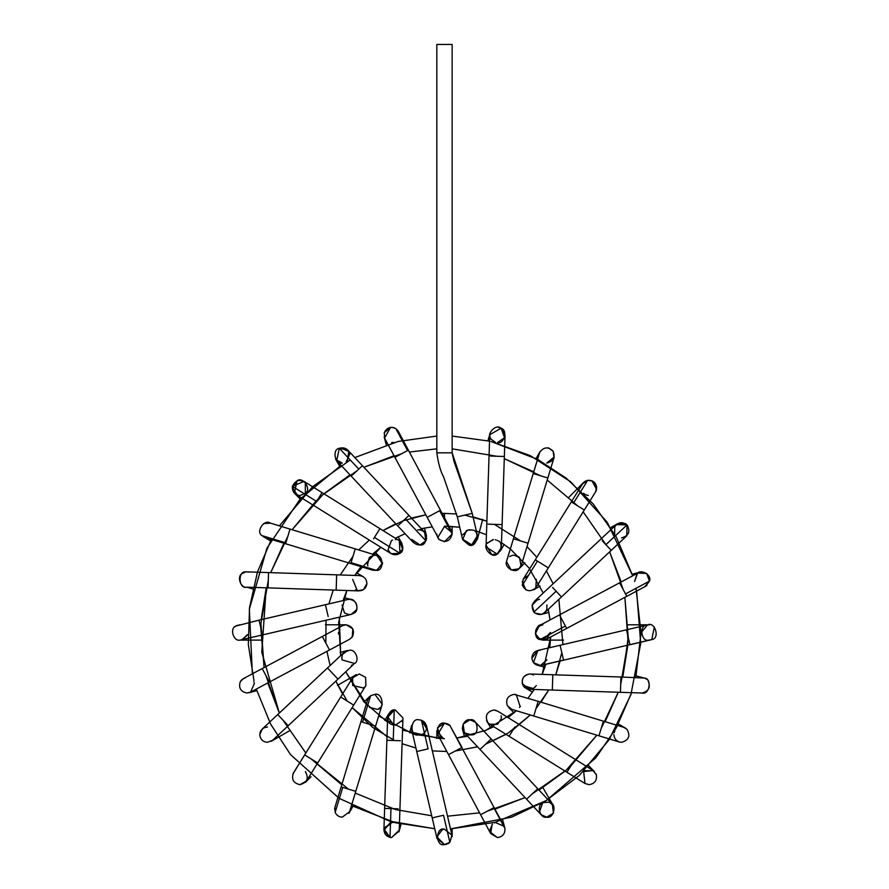 <?xml version="1.0" encoding="UTF-8"?>
<svg xmlns="http://www.w3.org/2000/svg" width="889" height="889" viewBox="0 0 889 889"><rect width="100%" height="100%" fill="white"/><g stroke="black" fill="none" stroke-linecap="round" stroke-linejoin="round"><path stroke-width="1.33" d="M452.145 452.834L452.145 44.45L436.832 44.45L452.145 44.45L452.145 452.834L453.923 461.169L472.226 513.375L457.313 516.853L472.215 513.386L452.145 452.834L436.832 452.834L452.145 452.834L472.226 513.375L477.415 535.667L471.759 544.846L477.415 535.667M436.832 44.45L436.832 452.834C438.288 463.391 440.522 471.37 443.533 476.737L457.313 516.853L462.502 539.145L471.759 544.846M466.469 530.589L462.636 539.667L468.959 545.001C477.015 548.58 480.749 529.777 471.937 530.011L467.681 530.088M469.959 529.744L468.981 529.811M471.37 529.877L471.937 530.011M482.705 519.42L477.349 539.39L471.937 544.801M471.492 544.901L468.959 545.001M462.758 534.778L467.892 530.033M489.972 436.81L490.961 439.099L495.429 442.366L490.961 439.11C485.694 434.31 495.906 423.331 501.074 428.242C507.997 429.932 504.296 444.456 497.407 442.622L504.574 437.666L501.074 428.242L489.75 434.71L489.795 435.799M490.439 438.144L490.017 436.999M490.017 436.966L489.75 435.143M489.75 434.654L487.928 440.766M500.485 427.953L498.407 427.376M504.352 456.502L502.096 524.621L504.352 456.502L490.406 456.035L504.352 456.502L505.063 435.221L501.074 428.242M488.15 524.154L502.096 524.621L488.15 524.154M489.75 434.71L486.039 546.979L497.129 554.069L501.34 547.48M487.061 543.401L493.417 539.579M492.973 539.612L487.094 543.335M486.239 545.446L491.761 554.647M497.507 553.869L491.706 554.625C498.707 558.859 505.463 542.568 497.518 540.601L497.051 540.356M495.951 539.923L495.251 539.734M502.096 524.621L501.34 547.491L497.129 554.069C491.717 558.925 481.838 547.179 487.539 542.668M539.667 452.401L539.69 452.345C543.724 446.867 548.202 446.478 553.114 451.19C555.481 457.568 553.347 461.524 546.713 463.047L554.191 457.024M553.114 451.19C548.202 446.478 543.724 446.867 539.69 452.345L533.244 473.548L547.846 477.993L554.036 457.613L553.114 451.19L548.691 447.989L553.18 451.29M553.403 459.113L546.713 463.047M548.691 447.989L547.868 447.823M547.846 477.993L533.2 473.537L539.69 452.345L513.386 538.745L528.044 543.201L547.846 477.993L528.044 543.201L513.442 538.767L506.53 561.492C503.963 567.315 515.164 573.85 518.965 568.749L521.387 565.093L518.965 568.749C515.164 573.85 503.963 567.315 506.53 561.492L513.442 538.767L506.741 560.637M518.909 568.793L511.131 569.949L518.087 569.382M521.043 566.037L519.476 557.459L514.064 555.214L518.565 556.681M511.131 569.949L506.508 561.615M509.697 556.581L511.786 555.558M512.042 555.481L513.32 555.247M584.273 481.905L585.351 481.182M585.662 481.016L587.04 480.493M587.685 480.349L573.438 503.241L587.685 480.349C592.641 480.049 595.641 482.327 596.686 487.194C595.641 482.327 592.641 480.049 587.685 480.349L582.551 483.838L587.685 480.349L592.552 481.071M592.863 481.238L596.619 489.061M596.208 490.628L595.663 491.75M588.329 495.506L585.329 494.573M583.64 493.295L584.773 494.228M585.873 494.84L586.64 495.151M596.052 491.006L596.352 490.195M596.552 489.428L591.985 480.805M584.306 510.008L548.291 567.871L584.306 510.008L571.305 501.907L584.306 510.008L595.552 491.928L596.686 487.194M582.551 483.838L523.199 579.206L522.332 585.34L537.423 561.103L535.289 559.77L548.291 567.871L537.423 561.103L522.332 585.34C525.832 591.474 530.333 592.318 535.811 587.862L536.334 579.417M535.811 587.862C530.333 592.318 525.832 591.474 522.332 585.34L523.21 579.195L527.521 575.905M525.877 589.885L522.243 581.528M614.643 533.544L614.744 526.699M614.91 526.41L614.499 527.244C617.866 522.132 622.044 521.354 627.045 524.888C630.634 531.511 628.801 535.845 621.544 537.878M611.232 550.358L561.47 596.93L611.232 550.358L602.331 540.856L605.909 544.668L627.045 524.888L605.909 544.668L611.232 550.358L626.778 535.811L627.045 524.888L625.378 523.588L616.288 524.654M627.045 524.888L616.31 524.632L534.3 601.386M552.569 587.429L561.47 596.93L556.147 591.241L533.845 612.11C538.778 615.844 543.001 615.177 546.524 610.087C543.001 615.177 538.778 615.844 533.845 612.11L556.147 591.241L552.569 587.429M539.534 599.319C532.389 601.253 530.5 605.52 533.845 612.11C530.5 605.52 532.389 601.253 539.534 599.319L537.545 599.586L532.067 605.298L534.267 612.543M533.744 611.999L534.822 613.021M546.924 604.998L546.779 609.454M548.891 612.399L541.512 614.377L534.867 613.054M637.091 573.638L634.579 581.517L637.58 573.261M632.201 574.227L639.991 572.138L646.636 573.461L649.459 581.128L644.947 586.584M637.157 573.583C641.058 568.482 652.237 575.35 649.459 581.128L625.512 593.919L626.801 596.319L566.682 628.423L626.801 596.319L625.512 593.919L649.459 581.128L646.814 573.594L638.369 572.783L637.157 573.583M644.636 586.707L645.681 586.229M646.003 586.04L646.892 585.395M646.636 573.461L637.835 573.083M626.801 596.319L645.581 586.284L649.459 581.128M619.922 583.44L625.512 593.919L619.922 583.44M559.803 615.544L566.682 628.423L565.393 626.023L540.045 639.558L546.491 639.202L540.045 639.558L565.393 626.023L559.803 615.544M638.369 572.783L539.279 625.689L535.322 633.635L540.045 639.558C532.444 638.746 535.522 622.733 542.89 624.789C535.578 626.867 533.778 631.223 537.467 637.858L537.756 638.135M538.334 638.613L546.524 639.18L550.547 632.446L542.89 640.102L563.559 640.102M542.512 640.091L539.401 639.258M539.367 639.247L537.834 638.202M650.648 639.913L651.77 639.558C660.26 638.758 655.082 621.022 647.492 624.923C655.082 621.022 660.26 638.758 651.77 639.558L654.348 627.034L651.748 639.569L648.937 640.102C640.758 642.503 639.002 624.111 647.492 624.923L641.28 632.446L647.525 624.923M628.267 624.789L649.737 624.834M651.77 639.558L563.559 660.183L651.77 639.558M626.467 629.834L629.912 644.647L626.467 629.834M560.092 645.292L563.559 660.183L540.134 665.55L563.537 660.094L560.081 645.27L537.801 650.459L531.878 658.216C532.6 662.938 535.345 665.383 540.134 665.55C535.345 665.383 532.6 662.938 531.878 658.216C532.233 653.437 534.778 650.792 539.534 650.259L537.801 650.459M533.556 662.694L540.456 665.517L546.924 659.894M538.289 650.359L540.09 650.27M544.924 667.283L536.311 664.861M533.456 662.572L537.889 650.437M636.168 675.873L644.236 678.051C652.237 678.229 649.659 695.22 641.969 693.02L641.969 693.02C648.848 691.309 650.881 687.197 648.048 680.696L648.048 680.696C650.881 687.197 648.848 691.309 641.969 693.02C649.659 695.22 652.237 678.229 644.236 678.051L620.944 677.007L620.433 692.309L552.325 690.053L620.433 692.309L620.944 677.007L552.825 674.751L552.325 690.053L552.825 674.751L529.7 673.984C524.154 674.851 521.687 678.085 522.321 683.674L529.444 689.297L552.325 690.053M645.425 678.529L646.547 679.218M642.214 677.707L644.236 678.051M646.292 679.04L644.681 678.196M536.089 685.875L533.6 688.242C528.388 690.32 524.621 688.797 522.321 683.674C521.687 678.085 524.154 674.851 529.7 673.984C523.265 675.373 521.054 679.196 523.076 685.475L533.078 688.519M531.111 674.118L533.478 674.984M536.267 685.586L534.734 687.419M533.611 688.23L527.544 688.986M527.344 688.931L524.821 687.541M524.61 687.364L524.021 686.786M523.499 686.13L523.076 685.475C521.054 679.196 523.265 675.373 529.7 673.984M621.544 742.326C628.834 740.259 630.645 735.914 626.989 729.291C630.645 735.914 628.834 740.259 621.544 742.326L619.311 741.993L621.544 742.326C616.888 741.826 614.332 739.248 613.888 734.581M618.366 741.637L617.722 741.304M614.155 732.669L614.766 731.102M614.91 730.858L614.31 732.18M626.989 729.291L623.767 727.346L603.398 721.157L598.953 735.803L533.733 716.001L598.953 735.803L603.398 721.157L538.189 701.343L533.733 716.001L538.189 701.343L514.064 694.365C507.719 695.687 505.474 699.454 507.33 705.666L511.842 709.344L507.33 705.666C505.474 699.454 507.719 695.687 514.064 694.365L515.72 694.542M507.375 705.744L511.775 709.333L533.733 716.001M520.165 706.655L516.298 694.698M514.898 694.409L514.064 694.365M520.432 706.288L519.476 707.433M514.053 712.834L508.641 707.422M583.64 771.596L593.096 770.507L596.397 774.83C597.13 780.486 594.685 783.765 589.051 784.665L585.006 783.509L589.051 784.665L585.006 783.509L583.64 771.596M593.285 770.63L594.408 771.541M594.463 771.596L588.774 765.896M584.973 783.498L583.64 782.431M596.341 774.663L596.041 773.886M593.485 770.774L584.818 770.641M589.051 784.665C594.685 783.765 597.13 780.486 596.397 774.83M572.694 763.018L566.938 772.263L509.075 736.248L566.938 772.263L572.694 763.018M514.82 727.002L509.075 736.248L514.82 727.002M489.65 724.168L487.961 722.735C484.672 716.156 486.572 711.911 493.684 710L497.74 711.167L493.684 710C486.572 711.911 484.672 716.156 487.961 722.735L489.639 724.157L497.518 724.291L501.296 718.568M486.527 720.368L487.094 721.546M496.129 710.4L495.284 710.167M494.495 710.044L493.684 710M593.096 770.507L497.84 711.233M501.107 715.767L501.24 716.378M501.252 716.478L501.34 717.879M543.012 787.765L553.347 805.678L549.713 802.456C557.192 803.456 553.98 819.169 546.713 817.158C539.912 818.947 536.1 804.723 542.89 802.867L543.168 802.723M543.646 802.489L549.213 802.267M468.292 734.959L471.937 734.881C480.116 735.047 477.815 717.556 469.959 719.834L463.069 724.135L464.369 732.725L465.525 733.736C459.324 731.314 463.502 718.212 469.959 719.834L475.548 722.257L552.302 804.267L553.436 813.168L546.713 817.158L541.123 814.735L546.713 817.158L541.123 814.735L480.004 749.427L526.577 799.189L533.322 792.877L526.577 799.189M539.456 811.935L542.623 803.034M537.278 789.165L533.322 792.877L537.278 789.165M490.706 739.404L480.004 749.427L490.706 739.404M462.369 728.502L464.991 733.314M465.125 733.436L466.636 734.392M469.959 719.834C473.437 720.023 475.848 721.735 477.182 724.957M471.937 734.881L464.603 732.958L462.558 729.469L464.536 736.848M502.718 820.158L504.919 828.47M504.608 827.315L504.952 828.615M492.15 824.359L490.661 833.549L497.407 837.582L490.006 831.904M489.772 830.57L492.428 824.114M504.93 828.504L493.817 807.701L504.93 828.504C505.185 833.815 502.674 836.849 497.407 837.582C502.674 836.849 505.185 833.815 504.93 828.504L504.163 826.314L495.429 822.525L494.473 822.847M493.817 807.701L480.616 814.746L448.512 754.639L480.616 814.746L493.817 807.701M480.616 814.746L490.65 833.538L497.407 837.582M504.163 826.314L449.856 725.38L462.024 747.416L448.512 754.639L461.713 747.582L449.856 725.38L444.489 723.179L437.732 734.447L448.512 754.639M441.411 737.859L441.589 737.926C434.043 737.048 437.166 721.146 444.489 723.179L437.41 727.913L441 737.659M441.866 738.037L443.189 738.392L436.832 730.836L436.832 738.481M450.134 725.668L444.489 723.179L448.445 724.291M449.445 725.002L448.612 724.391M445.622 723.268L448.323 724.213M446.511 844.283L444.489 844.55C435.399 847.273 435.399 826.514 444.489 829.237L451.968 835.249M452.145 836.627L452.145 828.826M448.867 843.183L448.056 843.672M432.21 817.891L416.752 751.516L432.21 817.891L443.544 815.246L449.856 842.361L443.544 815.246L432.21 817.891L437.032 838.627L444.489 844.55L449.856 842.361L444.489 844.55L436.832 836.893L442.544 829.493M443.189 829.348L443.789 829.27M444.489 844.55L448.634 843.339M426.487 725.757L421.43 720.212L428.098 748.871L416.752 751.516L428.098 748.871L421.43 720.212L426.487 725.757L451.945 835.16L449.856 842.361M419.019 719.834C424.097 720.49 426.631 723.368 426.62 728.491C425.309 733.436 422.108 735.57 417.041 734.881C422.108 735.57 425.309 733.436 426.62 728.491L421.419 720.212L419.019 719.834C410.707 717.379 409.207 736.148 417.808 735.047C409.207 736.148 410.707 717.379 419.019 719.834L420.041 719.901M426.62 728.491L426.476 729.247M417.741 735.036L417.041 734.881M390.038 837.427L383.981 828.926C383.97 834.038 386.504 836.927 391.571 837.582L390.015 837.427L383.926 830.326L390.515 822.347M384.181 827.948L392.36 822.314L393.427 822.492M392.36 822.314L383.981 828.926M393.182 725.024L391.46 724.291C384.681 722.446 388.493 708.211 395.294 710L394.238 710.078L393.227 740.481L386.882 740.281L383.926 829.67L390.015 837.427L390.971 808.601L384.626 808.39L386.882 740.281L400.394 740.726L393.227 740.481L394.238 710.078L395.294 710L402.95 717.912L399.228 830.182L391.571 837.582L399.172 830.926M384.626 808.39L398.139 808.834L390.971 808.601L390.015 837.427L391.571 837.582M386.882 740.281L387.637 717.401L394.238 710.078L387.704 716.667L393.771 725.168M395.205 725.313L402.506 720.212M402.45 720.379L401.928 721.49M393.082 724.991L392.105 724.624M384.848 720.446L388.66 713.834L394.26 710.067M334.875 807.523L334.608 809.501M342.265 817.158C338.942 816.991 336.575 815.402 335.175 812.379L334.942 807.268L335.175 812.379L342.754 787.398L341.132 786.898L360.934 721.69L341.132 786.898L342.754 787.398L335.175 812.379C336.575 815.402 338.942 816.991 342.265 817.158L349.588 811.724L342.265 817.158M355.367 791.232L342.754 787.398L355.367 791.232M375.169 726.013L360.934 721.69L362.568 722.19L370.613 695.687L367.59 699.799L370.613 695.687L362.568 722.19L375.169 726.013M349.588 811.724L382.237 704.244L374.914 694.365L370.613 695.687L374.914 694.365C382.614 692.153 385.17 709.189 377.158 709.344M380.092 707.655L378.592 708.744M377.18 709.333L369.502 707.433M299.926 784.665C293.237 783.109 291.125 779.12 293.592 772.719C291.125 779.12 293.237 783.109 299.926 784.665L306.427 781.053L299.926 784.665C307.227 782.587 309.028 778.231 305.338 771.596L305.783 772.085M292.848 774.086L304.683 754.894L293.592 772.719M365.712 685.797L353.689 705.121L340.687 697.02L353.689 705.121L317.673 762.984L304.671 754.883L340.687 697.02L304.671 754.883L317.673 762.984L306.427 781.053M304.683 754.894L293.426 772.963M340.687 697.032L352.777 677.596L359.278 673.984L352.622 677.851M365.835 685.608L365.635 677.374L359.278 673.984L365.635 677.374L365.901 685.497M352.677 677.751L352.644 685.475L363.545 688.008M365.368 686.286L364.89 686.853M364.668 687.086L363.101 688.275M337.542 685.352L356.378 674.551M277.746 714.534L327.508 667.961L277.746 714.534L288.214 725.713L277.746 714.534L262.199 729.08L259.777 734.647C260.255 739.281 262.811 741.837 267.433 742.326L272.667 740.259L267.433 742.326C262.811 741.837 260.255 739.281 259.777 734.647C260.277 730.025 262.844 727.48 267.478 727.013M259.988 732.869L260.244 732.036L259.988 732.869M260.455 731.525L260.81 730.836L260.455 731.525M267.433 742.326L272.667 740.259L337.976 679.14L327.508 667.961L337.976 679.14L353.6 664.35M349.444 650.259C355.433 648.881 360.001 660.383 354.7 663.483C360.001 660.383 355.433 648.881 349.444 650.259L344.221 652.326L327.508 667.961M341.798 657.527L342.054 659.894L354.678 663.505M353 664.694L351.466 665.294M341.798 658.349L342.221 655.393M342.698 654.293L347.466 650.515L340.087 652.493M248.987 692.753L256.777 690.675M240.93 680.696L241.775 679.774M242.564 679.129L245.031 677.963M253.843 681.919L254.121 682.53M254.41 683.374L250.62 692.109M247.009 693.02C240.675 691.698 238.419 687.942 240.263 681.73C238.419 687.942 240.675 691.698 247.009 693.02L250.62 692.12L269.4 682.085L262.188 668.572L322.307 636.468L262.188 668.572L269.4 682.085L329.519 649.981L322.307 636.468L329.519 649.981L349.699 639.202L352.466 636.691C354.878 630.29 352.755 626.323 346.099 624.789L342.487 625.689L322.307 636.468M262.188 668.572L243.408 678.607L240.263 681.73M338.442 632.446L338.62 634.113M351.511 637.858C355.2 631.223 353.4 626.867 346.099 624.789C352.755 626.323 354.878 630.29 352.466 636.691M325.418 624.789L346.099 624.789L352.833 628.801L352.255 636.991M338.509 633.524L338.442 632.712M247.375 634.657L241.786 639.902L247.109 635.402M234.896 626.778L236.607 625.6M236.618 625.6L237.319 625.289M259.043 620.166L325.43 604.709L259.043 620.166L261.799 631.99L259.043 620.166L235.807 626.067C229.406 628.312 233.474 641.78 240.041 640.102C233.474 641.78 229.406 628.312 235.807 626.067L239.819 624.789M351.188 614.432L240.041 640.102L260.721 640.102M328.174 616.533L325.43 604.709L328.174 616.533M351.177 614.443L356.622 609.665C357.711 603.809 355.322 600.353 349.444 599.319L347.699 599.519L349.444 599.319C355.322 600.353 357.711 603.809 356.622 609.665C353.589 614.799 349.533 615.833 344.421 612.754L342.054 604.998M354.111 613.054C360.078 610.432 355.778 597.775 349.444 599.319M351.422 599.586L344.054 597.608M356.345 610.31L355.456 611.721M355.311 611.91L354.622 612.632M345.032 613.243L344.432 612.765M245.486 572.027L242.353 573.461C236.385 576.072 240.686 588.74 247.009 587.184L252.82 589.018M246.275 571.905L247.275 571.883L246.275 571.905C237.452 570.182 238.396 589.751 247.009 587.184C238.396 589.751 237.452 570.182 246.275 571.905L248.987 572.138M244.308 572.372L243.075 572.961M268.045 587.696L268.545 572.583L336.664 574.839L268.545 572.583L268.045 587.696M359.023 590.907L247.009 587.184M336.164 589.952L336.664 574.839L336.164 589.952M352.644 579.417L357.311 590.652C362.39 591.318 365.568 589.174 366.868 584.24C366.879 579.128 364.346 576.25 359.278 575.594C364.346 576.25 366.879 579.128 366.868 584.24C365.568 589.174 362.39 591.318 357.322 590.652L355.444 589.885M358.856 590.896L363.101 589.885L357.478 590.696M363.423 589.685L366.924 583.573M359.534 575.594L336.664 574.839M363.09 576.605L356.489 572.805M366.901 583.917L365.068 588.262M265.578 537.645L264.244 537.178M263.611 536.856L270.589 540.89M263.611 523.588L270.378 523.154L266.244 522.654M262.211 535.823L265.211 537.545L261.999 535.623C255.421 531.878 264.411 518.476 270.378 523.154C264.411 518.476 255.421 531.878 261.999 535.623L285.847 542.868L290.036 529.088L355.244 548.891L290.036 529.088L285.847 542.868L261.999 535.623L265.211 537.545L285.58 543.735L285.847 542.868L285.58 543.735L350.788 563.548L355.244 548.891L351.055 562.67L376.425 570.382L382.503 563.926L377.136 555.547L355.244 548.891M372.691 570.193L376.425 570.382L351.055 562.67L350.788 563.548L372.691 570.193M377.125 570.205L382.57 562.804L376.78 555.447L374.914 555.214C383.059 552.825 384.881 571.105 376.425 570.382L372.68 570.193M373.124 555.425L372.202 555.714M370.869 556.37L369.502 557.459L367.301 563.659M367.879 565.893L367.535 564.893M367.501 564.804L369.224 557.747M372.513 555.603L374.914 555.214M305.338 482.471L305.338 493.295L299.926 495.54C294.615 494.784 292.114 491.728 292.414 486.372C295.559 479.882 300.038 478.76 305.849 483.027M322.051 492.628L379.914 528.644L322.051 492.628L315.695 502.841L316.584 501.407L292.414 486.372L316.584 501.407L322.051 492.628L303.971 481.382L292.414 486.372L295.159 493.873M294.515 493.306L300.215 498.996M294.381 493.162L296.993 480.805L292.281 487.372L297.237 495.051M299.926 495.54L305.338 493.295C311.939 489.561 302.971 476.137 296.993 480.805M295.881 494.384L391.249 553.736L399.961 553.302L374.447 537.423L373.558 538.845L379.914 528.644L374.447 537.423L399.961 553.302L399.339 540.734L402.684 549.246L397.272 554.625M395.294 539.579C401.617 538.023 405.917 550.68 399.961 553.302C394.794 556.047 390.827 554.847 388.048 549.702M392.538 540.09L391.482 540.59M388.06 549.758L391.46 540.601M362.412 465.703L408.973 515.464L362.412 465.703L352.222 475.237L358.789 469.092L339.342 448.312L358.789 469.092L362.412 465.703L347.855 450.156L339.342 448.312C331.808 449.223 334.953 465.08 342.265 463.047L335.875 459.613M349.799 454.012L346.099 462.024M347.366 461.102L348.755 451.323L340.287 447.989M413.429 542.634L336.675 460.624L339.342 448.312C344.532 446.989 348.01 448.845 349.777 453.901M408.973 515.464L424.62 532.167L425.898 540.79C421.686 546.024 417.23 546.246 412.518 541.445C417.23 546.246 421.686 546.024 425.898 540.79L405.362 518.843L398.783 524.999L408.973 515.464L405.362 518.843L425.898 540.79C427.531 534.667 425.242 530.989 419.019 529.744L417.674 529.866M425.898 540.779L420.019 545.001C428.731 546.379 427.476 527.244 419.019 529.744M426.631 538.301L426.098 540.345M420.019 545.001L411.629 539.39M393.56 442.366L391.571 442.622L393.56 442.366M384.181 436.944L386.271 444.733M384.248 432.743C386.771 427.598 390.627 426.22 395.838 428.598C390.627 426.22 386.771 427.598 384.248 432.743L384.826 438.577L384.248 432.743L390.571 427.376L384.57 438.055M393.794 427.631L396.05 428.754M398.05 430.887L395.838 428.598L398.783 432.376M393.571 427.576L391.116 427.32M395.838 428.598L407.562 450.567L408.362 450.145L440.466 510.264L408.362 450.145L407.562 450.567L395.838 428.598M395.049 457.246L407.562 450.567L395.049 457.246M427.153 517.365L440.466 510.264L439.666 510.686L452.145 534.056L451.245 530.444L452.145 534.056L439.666 510.686L427.153 517.365M384.826 438.577L439.077 539.467C445.711 543.157 450.067 541.357 452.145 534.056C450.067 541.357 445.711 543.157 439.077 539.467L437.732 537.656L444.489 526.399L452.012 532.633M437.933 538.001L438.833 539.212M444.489 541.712L439.077 539.467L444.489 541.712L452.145 534.056L452.145 526.41M437.055 535.9L436.832 534.067M452.145 436.066L489.539 441.144L452.145 436.066M537.512 459.324L490.884 441.466L530.255 455.613L570.727 481.816L607.176 522.187L632.69 575.805L616.166 536.767L593.141 503.874L566.149 478.093L537.556 459.346M636.624 591.074L640.713 643.48L630.89 694.731L609.121 739.781L579.272 775.486L545.579 800.989L511.553 817.18L450.49 828.892L495.506 822.247L546.302 800.556L595.874 757.784L616.377 727.735L631.568 692.675M351.466 805.567L395.383 822.747L434.732 828.737L389.571 821.147L339.087 798.322L290.481 754.539L270.689 724.202L256.299 689.086L270.734 724.291L290.603 754.694L339.387 798.511M252.365 673.818L249.342 609.165L266.956 548.146L300.138 499.073L341.076 465.325M354.8 457.568L398.15 441.455L436.832 436.066L398.15 441.455L354.8 457.568M431.976 526.877L421.353 528.688L431.976 526.877M405.084 533.711L395.283 538.212L405.084 533.711M361.001 566.649L354.767 575.439L380.87 547.28L372.569 554.158M339.276 617.21L340.731 655.582L338.665 622.322L346.81 590.496L343.065 600.608M387.482 722.179L363.879 701.754L345.754 671.851L367.546 705.799M378.692 715.945L413.752 734.214L444.489 738.748M467.625 736.203L457.002 738.014L485.761 730.414L516.409 710.733L508.108 717.612M527.988 698.243L534.222 689.453L527.988 698.243M549.702 647.681L550.702 636.957L542.168 674.395L545.913 664.283M550.058 619.933L548.246 609.309L550.058 619.933M543.223 593.041L528.944 567.871L510.33 548.98L528.944 567.871L543.223 593.041M510.286 548.946L501.496 542.712L510.286 548.946M486.439 534.767L476.337 531.022L486.439 534.767M447.956 526.199L459.724 527.233L444.489 526.144M436.832 448.834L409.385 452.057M401.606 453.746L363.89 467.292L401.606 453.746M316.006 501.052L292.114 529.722L322.685 494.84L356.811 470.937L323.896 493.784L349.977 474.837M270.712 572.66L287.803 536.411L270.712 572.66L284.291 542.39M261.166 619.666L266.211 587.829L261.777 652.193L279.335 713.045L267.789 682.941M282.98 720.123L305.827 753.039M311.172 758.939L341.765 784.82L311.172 758.939L348.455 789.132M355.256 793.099L395.416 809.546L431.71 815.769L395.416 809.546L355.256 793.099L395.416 809.546L431.71 815.769M447.534 816.191L479.593 812.835M494.64 809.246L525.088 797.6L494.64 809.246M596.863 735.181L570.982 765.762L596.863 735.181L566.304 770.052L532.167 793.955L565.082 771.119L539.001 790.054M618.266 692.242L605.142 721.679L618.266 692.242L601.175 728.48M627.823 645.225L622.767 677.062L628.201 637.38L624.878 597.341L628.045 641.38L620.689 684.652M609.643 551.847L623.189 589.563L609.643 551.847L621.189 581.951M605.998 544.768L583.162 511.853M577.806 505.963L547.224 480.071M533.733 471.792L504.285 458.668L533.733 471.792M496.695 456.246L452.145 448.834M444.489 513.375L456.624 513.998L444.489 513.375L444.489 517.798L444.489 513.375L442.144 513.398M473.037 516.853L486.894 521.176L464.769 515.12M494.44 524.366L520.721 540.979L494.44 524.366M527.01 546.613L536.845 557.292L527.01 546.613M546.413 570.894L553.147 583.751L546.413 570.894M558.87 599.364L562.937 644.603L558.87 599.364M561.815 652.726L555.758 674.84L560.092 660.994M540.99 702.199L548.757 689.931L535.956 708.677M513.12 729.747L530.333 714.967L508.219 733.025L485.594 744.193L506.041 734.37M477.571 746.827L455.268 751.027L477.571 746.827M446.834 751.494L432.332 750.894L446.834 751.494M415.952 748.038L402.095 743.715L415.952 748.038M394.538 740.526L372.669 727.413L352.144 707.6L387.004 736.714M347.188 701.077L335.831 681.141L342.565 693.998M330.108 665.528L326.93 651.359L330.108 665.528M325.841 642.458L326.041 620.289L325.841 642.458M328.897 603.898L333.231 590.052L328.897 603.898M340.22 574.961L353.022 556.225L340.22 574.961M358.656 549.924L369.335 540.101L358.656 549.924M411.407 518.065L425.575 514.887L403.384 520.698L382.937 530.522L395.794 523.788M493.695 726.68L483.894 731.18M439.988 738.659L402.539 730.125M260.777 627.623L264.1 667.55L260.933 623.511L268.289 580.239M350.266 459.969L312.672 486.672L279.379 525.844M271.367 539.423L257.466 572.038L249.531 607.654L248.331 644.547L253.998 680.818M635.791 677.496L641.025 632.924L636.002 588.318M487.372 811.146L525.088 797.6M628.201 637.269L624.878 597.341M540.523 475.759L504.285 458.668M393.994 455.746L363.89 467.292M318.006 499.129L292.114 529.722M265.789 675.329L279.335 713.045M504.141 544.446L500.318 551.058M536.056 458.546L540.079 451.556M528.044 543.201L521.387 565.093M524.877 562.881L519.476 568.282M569.027 497.084L583.64 482.471M548.291 567.871L536.2 587.296M540.145 586.062L533.533 589.885M610.732 527.622L617.722 523.588M561.47 596.93L544.768 612.565M566.682 628.423L546.491 639.202M629.934 644.736L650.67 639.902M560.081 645.27L647.203 624.989M563.559 660.183L541.268 665.372M620.433 692.309L641.714 693.009M532.489 692.098L525.877 688.275M618.388 724.013L625.378 728.035M598.953 735.803L619.322 741.993M566.938 772.263L585.006 783.509M509.075 736.248L489.639 724.157M490.872 728.102L487.061 721.49M480.004 749.427L464.369 732.725M416.752 751.516L411.563 729.224M409.651 732.88L411.629 725.502M401.061 824.125L398.972 831.904M352.933 806.345L348.899 813.335M341.132 786.898L334.942 807.279M360.934 721.69L367.59 699.799M364.101 702.01L369.502 696.609M311.039 776.73L305.338 782.431M289.169 730.969L271.267 741.304M325.43 604.709L347.71 599.519M268.545 572.583L247.264 571.883M290.036 529.088L269.656 522.899M374.925 552.058L380.325 557.459M379.914 528.644L399.339 540.734M398.105 536.789L401.928 543.401M339.665 466.203L335.642 459.224M424.442 528.044L426.42 535.422M408.362 450.145L398.328 431.354M440.466 510.264L451.245 530.444"/></g></svg>
